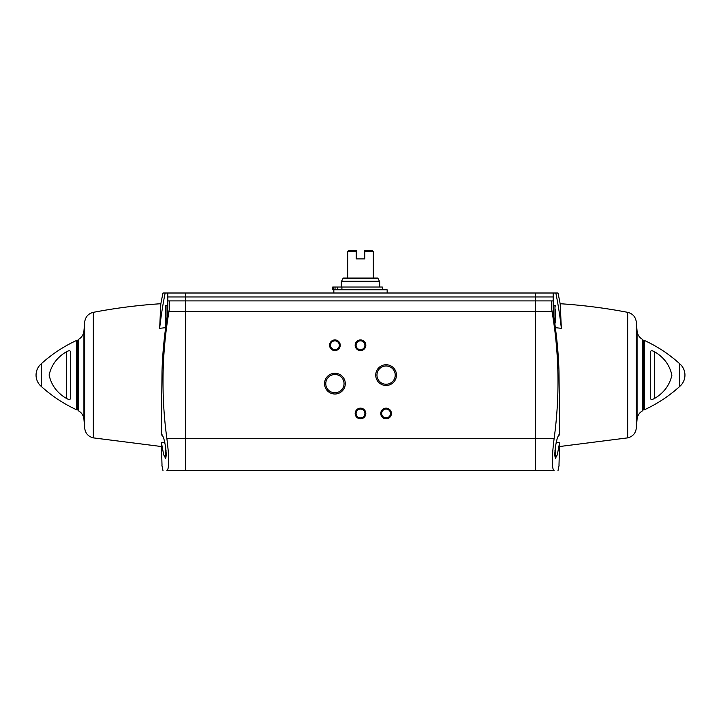 <?xml version="1.0" encoding="UTF-8"?>
<svg xmlns="http://www.w3.org/2000/svg" width="721" height="721" viewBox="0 0 721 721"><rect width="100%" height="100%" fill="white"/><g stroke="black" fill="none" stroke-linecap="round" stroke-linejoin="round"><path stroke-width="1.08" d="M356.237 251.962L356.237 258.893L364.763 258.893L364.763 251.962M356.237 250.358L348.775 250.358L347.702 251.422L347.702 278.081L343.187 278.081L341.312 281.695L341.312 287.039M364.763 251.422L373.298 251.422L372.225 250.358L364.763 250.358M356.237 251.422L347.702 251.422M373.298 251.422L373.298 278.081L347.702 278.081M379.688 287.039L379.688 281.695L377.813 278.081L373.298 278.081M162.009 465.171L161.351 442.433L163.694 454.771L165.551 458.268L166.317 454.717L165.524 446.191L163.676 437.836L161.846 434.393L161.351 435.042L162.009 371.414A418.333 418.144 180 0 1 167.813 313.725L167.813 300.9L185.423 300.9L185.423 293.005L165.145 293.005A423.056 419.036 180 0 0 159.647 328.325L160.81 304.046A426.49 426.49 0 0 1 163 293.005L165.145 293.005M168.759 300.9C169.886 301.54 169.949 305.091 168.966 311.562A417.135 417.135 0 0 0 166.893 438.656C169.309 458.096 169.309 468.758 166.893 470.642L168.966 470.642M161.351 442.433L164.839 442.433M161.351 435.042L162.549 435.042M555.621 449.453L555.621 456.357L555.621 449.453M555.621 309.787L555.621 322.296M558.991 465.171L559.649 442.433L557.306 454.771L555.449 458.268L554.683 454.726L555.476 446.191L557.324 437.836L559.145 434.393L559.649 435.042L558.991 371.414A418.333 418.144 0 0 0 553.187 313.725L553.187 300.9L535.577 300.9L535.577 293.005L553.187 293.005L553.187 296.953L535.577 296.953M552.034 470.642L554.107 470.642C551.691 468.758 551.691 458.096 554.107 438.656A417.135 417.135 0 0 0 552.034 311.562C551.051 305.091 551.114 301.54 552.241 300.9M558.451 435.042L559.649 435.042M556.161 442.433L559.649 442.433M560.19 304.055L561.353 328.325A423.056 419.036 -0 0 0 555.855 293.005L553.187 293.005M560.199 304.055A426.49 426.49 0 0 0 558 293.005L555.855 293.005M553.187 300.9L553.187 296.953M329.578 345.251A5.335 5.335 0 0 1 337.572 340.636A5.335 5.335 0 0 1 337.572 349.874A5.335 5.335 0 0 1 329.578 345.251M355.165 345.251A5.335 5.335 0 0 1 363.168 340.636A5.335 5.335 0 0 1 363.168 349.874A5.335 5.335 0 0 1 355.165 345.251M355.165 413.493A5.335 5.335 0 0 1 363.168 408.87A5.335 5.335 0 0 1 363.168 418.108A5.335 5.335 0 0 1 355.165 413.493M380.76 413.493A5.335 5.335 0 0 1 388.754 408.87A5.335 5.335 0 0 1 388.754 418.108A5.335 5.335 0 0 1 380.76 413.493M345.287 383.635A10.373 10.373 0 0 0 329.722 374.659A10.373 10.373 0 0 0 329.722 392.621A10.373 10.373 0 0 0 345.287 383.635M396.46 375.109A10.373 10.373 0 0 0 380.904 366.124A10.373 10.373 0 0 0 380.904 384.086A10.373 10.373 0 0 0 396.46 375.109M185.639 300.9L185.639 293.005L535.361 293.005L535.361 300.9L185.639 300.9L185.639 470.642L535.361 470.642L535.361 438.656L185.639 438.656M535.361 300.9L535.361 438.656M535.577 300.9L535.577 470.642L554.107 470.642M185.423 300.9L185.423 470.642L166.893 470.642M167.813 293.005L167.813 296.953L185.423 296.953M167.813 300.9L167.813 296.953M561.353 328.325L555.332 327.667M159.647 328.325L165.668 327.667M167.813 304.1L167.813 313.725M77.742 340.447L77.742 409.771L78.319 410.727L78.319 339.483L77.742 340.447M643.258 396.415L643.258 340.447L643.258 409.771L642.681 410.727C639.383 412.61 637.517 415.44 637.076 419.207L636.283 428.328L636.283 321.881C635.534 316.789 632.659 313.608 627.667 312.337L627.667 437.872C632.659 436.611 635.534 433.429 636.283 428.328M679.615 363.672L679.615 386.537C683.084 383.518 684.86 379.706 684.95 375.109A14.925 14.925 0 0 0 679.615 363.672C669.07 354.137 657.345 346.404 644.43 340.456L644.43 409.762C657.345 403.814 669.07 396.072 679.615 386.537A14.925 14.925 0 0 0 684.95 375.109M650.297 352.506C650.459 350.424 651.865 350.19 654.524 351.794L654.524 398.416C651.874 400.029 650.459 399.785 650.297 397.713L650.297 352.506M654.524 398.416C663.744 393.08 669.53 385.347 671.891 375.226C669.674 365.033 663.888 357.219 654.524 351.794M76.57 340.456C63.655 346.404 51.93 354.137 41.385 363.672A14.925 14.925 0 0 0 36.05 375.109C36.14 370.513 37.916 366.701 41.385 363.672L41.385 386.537C51.93 396.072 63.655 403.814 76.57 409.762L76.57 340.456L76.57 409.762M66.476 351.794C69.126 350.19 70.541 350.424 70.703 352.506L70.703 397.713C70.541 399.785 69.135 400.029 66.476 398.416C57.112 392.99 51.326 385.185 49.109 374.992C51.47 364.862 57.256 357.129 66.476 351.794L66.476 398.416M76.57 352.731L76.57 397.478L77.616 396.415L77.616 353.804L76.57 352.731M166.019 325.117L166.019 305.38L165.379 306.019L165.379 326.063L166.019 326.703M165.379 445.299L165.379 456.357L166.181 456.997M395.225 375.109A9.13 9.13 0 0 0 381.526 367.196A9.13 9.13 0 0 0 381.526 383.013A9.13 9.13 0 0 0 395.225 375.109M344.043 383.635A9.13 9.13 0 0 0 330.344 375.731A9.13 9.13 0 0 0 330.344 391.548A9.13 9.13 0 0 0 344.043 383.635M381.679 413.493A4.407 4.407 0 0 1 388.295 409.672A4.407 4.407 0 0 1 388.295 417.306A4.407 4.407 0 0 1 381.679 413.493M356.093 413.493A4.407 4.407 0 0 1 362.708 409.672A4.407 4.407 0 0 1 362.708 417.306A4.407 4.407 0 0 1 356.093 413.493M356.093 345.251A4.407 4.407 0 0 1 362.708 341.439A4.407 4.407 0 0 1 362.708 349.072A4.407 4.407 0 0 1 356.093 345.251M330.506 345.251A4.407 4.407 0 0 1 337.113 341.439A4.407 4.407 0 0 1 337.113 349.072A4.407 4.407 0 0 1 330.506 345.251M387.159 293.005L387.159 289.806L333.841 289.806L333.841 293.005M337.761 287.039L332.678 287.039L332.678 289.599L382.355 289.599L382.355 287.039L337.761 287.039L337.761 289.599M377.912 278.333L343.088 278.333M535.361 311.562L185.639 311.562M535.361 296.953L185.639 296.953M554.107 438.656L535.577 438.656M552.034 311.562L535.577 311.562M166.893 438.656L185.423 438.656M168.966 311.562L185.423 311.562M78.319 339.483C81.617 337.599 83.483 334.778 83.924 331.002L83.924 419.207C83.483 415.44 81.617 412.61 78.319 410.727M83.924 331.002L84.718 321.881L84.718 428.328C85.466 433.429 88.341 436.611 93.333 437.872L161.36 446.524M84.718 321.881C85.466 316.789 88.341 313.608 93.333 312.337L93.333 437.872M642.681 410.727L642.681 339.483C639.383 337.599 637.517 334.778 637.076 331.002L637.076 419.207M553.187 305.38L554.981 305.38L554.981 325.117M554.981 449.931L554.981 456.997L555.621 456.357M166.019 449.931L166.019 456.997M379.552 281.154L341.448 281.154M379.688 281.695L341.312 281.695M333.706 287.039L333.706 289.599M335.031 287.039L335.031 289.599M341.907 287.039L341.907 289.599M161.846 464.991A426.49 426.49 0 0 0 163 470.642M558 470.642A426.49 426.49 0 0 0 559.154 464.991M83.924 419.207L84.718 428.328M160.918 303.721C138.207 305.181 115.684 308.056 93.333 312.337M559.64 446.524L627.667 437.872M627.667 312.337C605.316 308.056 582.793 305.181 560.082 303.721M637.076 331.002L636.283 321.881M642.681 339.483L643.258 340.447M643.384 353.804L644.43 352.731M643.384 396.415L644.43 397.478M36.05 375.109A14.925 14.925 0 0 0 41.385 386.537M554.981 305.38L555.621 306.019M554.981 326.703L555.621 326.063M166.019 305.38L167.813 305.38"/></g></svg>
